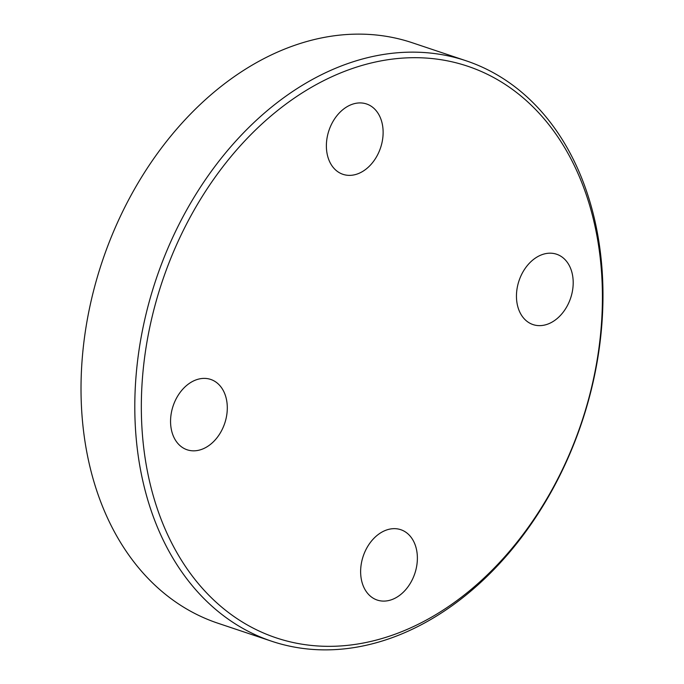 <?xml version="1.0" encoding="UTF-8"?>
<svg xmlns="http://www.w3.org/2000/svg" width="684" height="684" viewBox="0 0 684 684"><rect width="100%" height="100%" fill="white"/><g stroke="black" fill="none" stroke-linecap="round" stroke-linejoin="round"><path stroke-width="1.03" d="M547.619 324.165A37.098 27.223 -71.5 0 1 533.041 324.592A37.098 27.223 -71.5 0 1 516.839 290.221A37.098 27.223 -71.5 0 1 542.027 254.653A37.098 27.223 -71.5 0 1 556.614 254.234A37.098 27.223 -71.5 0 1 572.816 288.597A37.098 27.223 -71.5 0 1 547.619 324.165M360.767 575.099A37.098 27.223 -71.5 0 1 372.506 539.847A37.098 27.223 -71.5 0 1 400.79 529.698A37.098 27.223 -71.5 0 1 417.24 554.656A37.098 27.223 -71.5 0 1 405.501 589.907A37.098 27.223 -71.5 0 1 377.217 600.056A37.098 27.223 -71.5 0 1 360.767 575.099M196.128 379.859A37.098 27.223 -71.5 0 1 210.715 379.432A37.098 27.223 -71.5 0 1 226.917 413.794A37.098 27.223 -71.5 0 1 201.72 449.362A37.098 27.223 -71.5 0 1 187.142 449.79A37.098 27.223 -71.5 0 1 170.94 415.427A37.098 27.223 -71.5 0 1 196.128 379.859M382.989 128.925A37.098 27.223 -71.5 0 1 371.25 164.177A37.098 27.223 -71.5 0 1 342.966 174.326A37.098 27.223 -71.5 0 1 326.516 149.368A37.098 27.223 -71.5 0 1 338.247 114.117A37.098 27.223 -71.5 0 1 366.538 103.968A37.098 27.223 -71.5 0 1 382.989 128.925M271.642 641.224L217.871 623.209A306.073 224.574 -71.5 0 1 82.157 417.308A306.073 224.574 -71.5 0 1 178.986 126.472A306.073 224.574 -71.5 0 1 412.358 42.776L466.129 60.79A306.073 224.574 -71.5 0 1 601.843 266.692A306.073 224.574 -71.5 0 1 505.014 557.528A306.073 224.574 -71.5 0 1 271.642 641.224A306.073 224.574 -71.5 0 1 135.936 435.332A306.073 224.574 -71.5 0 1 232.765 144.486A306.073 224.574 -71.5 0 1 466.129 60.79M142.452 435.05A301.439 221.171 -71.5 0 1 349.156 69.64A301.439 221.171 -71.5 0 1 601.296 268.966A301.439 221.171 -71.5 0 1 394.6 634.384A301.439 221.171 -71.5 0 1 142.452 435.05"/></g></svg>
